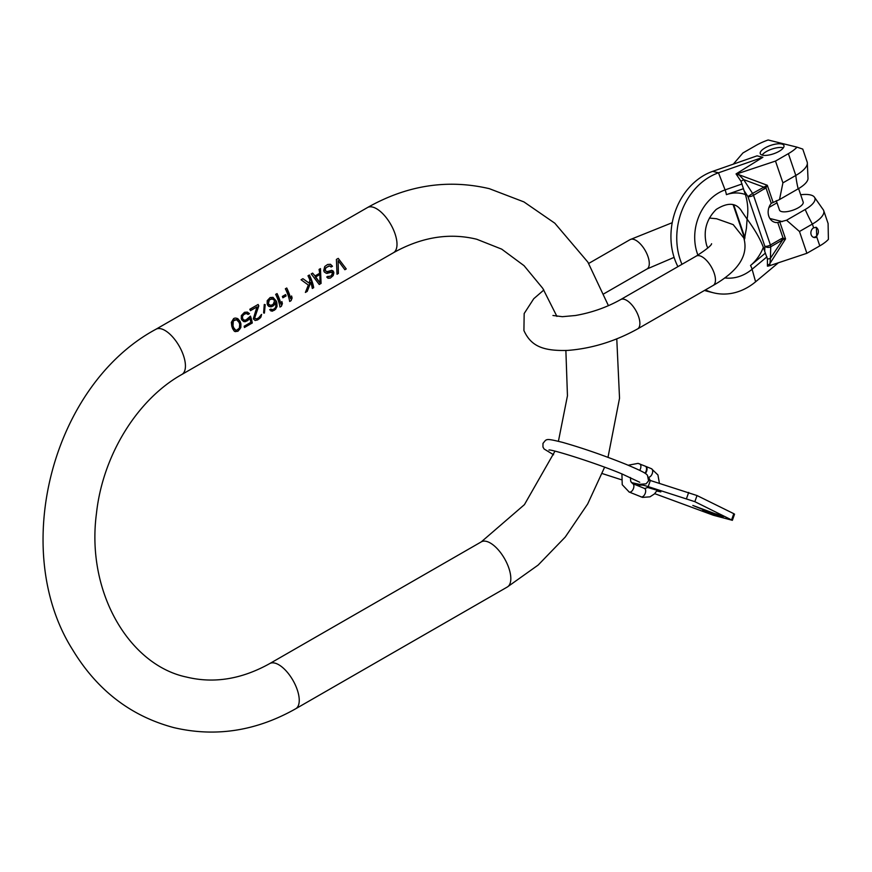 <?xml version="1.0" encoding="UTF-8"?>
<svg xmlns="http://www.w3.org/2000/svg" width="872" height="872" viewBox="0 0 872 872"><rect width="100%" height="100%" fill="white"/><g stroke="black" fill="none" stroke-linecap="round" stroke-linejoin="round"><path stroke-width="1.31" d="M337.017 274.222L338.38 273.448L337.017 274.244L336.396 259.442L338.238 258.374L346.249 268.936L338.227 258.385M338.118 260.586L338.38 273.448L338.118 260.586L344.865 269.731L346.249 268.936M331.818 272.184L326.455 273.361L324.286 271.988A26.062 11.772 60.1 0 0 323.719 270.614L324.755 266.494L327.621 264.489L330.466 264.281L332.494 266.243L331.109 267.039L329.474 265.916L328.417 266.167L325.779 268.042L325.223 270.091A26.062 11.772 60.1 0 1 325.561 270.92L327.229 271.617L331.763 270.309L333.584 271.781A26.062 11.772 60.1 0 1 333.867 272.838L333.18 275.596L330.314 278.103L328.046 278.255L326.706 276.958L331.175 275.879L332.417 273.372A26.062 11.772 60.1 0 0 332.276 272.849L330.401 271.901L326.117 273.219M315.065 275.934L312.612 273.121L311.228 273.917L319.239 284.479L321.081 283.411L320.46 268.609L319.076 269.404L319.686 273.274L315.065 275.934L312.601 273.132M313.691 287.662L312.307 288.458A26.062 11.772 60.1 0 0 310.759 282.397L307.227 291.379L305.385 292.447L308.339 285.057L301.069 279.759L302.911 278.702L309.048 283.051L309.963 280.217A26.062 11.772 60.1 0 0 307.99 275.781L309.375 274.985A26.062 11.772 -119.9 0 1 313.691 287.662L309.364 274.985M290.649 298.595L291.564 295.957A26.062 11.772 60.1 0 1 292.098 298.06L291.063 300.677L289.678 301.472A26.062 11.772 60.1 0 0 285.362 288.796L286.746 288A26.062 11.772 -119.9 0 1 290.649 298.595L286.735 288.011M286.092 295.935L282.866 297.788A26.062 11.772 60.1 0 0 282.365 296.436L285.602 294.573A26.062 11.772 60.1 0 1 286.092 295.935L285.188 294.812M280.958 304.175L281.863 301.538A26.062 11.772 60.1 0 1 282.397 303.641L281.373 306.257L279.988 307.053A26.062 11.772 60.1 0 0 275.672 294.376L277.056 293.581A26.062 11.772 -119.9 0 1 280.958 304.175L277.034 293.581M271.486 309.625L270.832 309.102L269.677 309.767L272.326 311.184L275.552 309.32L277.034 306.432L276.849 302.857A26.062 11.772 -119.9 0 0 276.206 300.971L272.98 297.352L270.124 297.559L267.203 300.677L267.159 303.838A26.062 11.772 60.1 0 1 267.693 305.211L268.641 306.301L271.007 306.846L273.405 305.789L272.86 305.647L274.942 302.835L275.519 302.987A26.062 11.772 60.1 0 1 275.694 303.521L275.912 306.181L275.072 308.154L273.045 309.615L270.68 309.189M275.519 302.987L273.405 305.789M264.271 304.47L263.606 312.95L264.434 313.081L265.197 304.622L264.271 304.47M258.123 304.47L249.806 309.255A26.062 11.772 60.1 0 1 250.482 310.65L256.946 306.933L253.381 318.531A26.062 11.772 60.1 0 1 253.523 319.065L255.136 320.493L257.589 319.937L260.913 317.168L261.6 314.411L258.504 317.975L256.368 318.912L254.907 318.269A26.062 11.772 60.1 0 0 254.766 317.735L258.799 305.876L258.101 304.481A26.062 11.772 60.1 0 1 258.799 305.876M244.422 327.49L252.259 322.989L244.433 327.512A26.062 11.772 60.1 0 0 244.182 326.215L250.885 322.357A26.062 11.772 60.1 0 0 249.752 318.127L247.768 320.525L245.152 321.724L243.746 321.583L241.729 319.806A26.062 11.772 60.1 0 0 241.293 318.716L241.348 315.555L244.498 312.307L247.354 312.1L249.49 313.658L248.106 314.454L246.231 313.451L243.789 314.509L242.547 316.274L242.558 318.324A26.062 11.772 60.1 0 1 242.776 318.869L244.073 320.111L245.969 319.98L250.449 316.111A26.062 11.772 -119.9 0 1 252.281 322.989L250.002 316.373M237.969 331.229L234.372 331.273L232.606 328.624A26.062 11.772 60.1 0 0 231.778 326.204L231.342 322.368L233.642 318.553L235.168 318.029L237.805 318.651L240.083 321.419A26.062 11.772 -119.9 0 1 240.912 323.85L240.835 327.556L237.947 331.218L240.116 328.679L240.585 325.191L238.841 320.057L236.617 318.193M239.037 322.357A26.062 11.772 60.1 0 1 239.68 324.242L239.397 328.09L236.508 330.335L233.881 329.038L232.464 325.67L232.519 321.768L234.088 319.893L236.552 319.719L239.037 322.357M235.702 330.216L233.674 327.698A26.062 11.772 -119.9 0 0 233.031 325.812L233.293 320.896L236.552 319.719M272.794 298.867L269.415 299.761L268.423 303.445A26.062 11.772 60.1 0 1 268.74 304.274L270.81 305.374L273.209 304.317L274.517 300.949A26.062 11.772 60.1 0 0 274.19 300.132L271.584 298.638L268.576 300.371L267.933 303.325L269.939 305.233M319.893 274.506L319.97 282.91L315.74 276.904L319.893 274.506L315.217 276.773L319.97 282.91M233.031 325.812L232.464 325.67M233.674 327.698L233.107 327.556M344.854 269.721L346.228 268.925M329.038 276.816L327.894 276.271M330.891 266.778L332.025 266.134L330.314 264.26M326.335 271.465L324.776 269.982L325.474 267.966L329.474 265.916M328.046 278.255L330.292 278.092L333.028 275.552L333.442 272.729L331.524 270.298M319.228 284.457L321.06 283.411L320.438 268.62M312.307 288.447L313.669 287.651M305.396 292.414L307.206 291.379L310.17 282.245L310.759 282.397M309.048 283.051L302.9 278.702M289.678 301.461L291.052 300.677L291.793 297.984L291.335 296.654M282.724 297.396L285.515 295.782M279.977 307.042L281.351 306.246L282.092 303.565L281.634 302.235M270.974 311.032L274.418 310.236L276.686 306.355L275.639 300.829L272.838 297.341M269.35 306.595L272.86 305.647M263.617 312.917L264.739 304.546M255.561 318.792L254.482 318.16L254.395 316.274L258.559 305.81M255.06 320.449L257.567 319.937L260.02 318.204L261.208 314.639M250.417 310.497L256.946 306.933M243.593 321.485L245.85 321.19L249.752 318.127M247.855 314.225L249.043 313.549L247.201 312.078M244.073 320.111L242.253 318.738L242.209 316.187L244.934 313.648L247.168 313.615M235.146 331.622L237.947 331.218M330.957 272.042L330.401 271.901M330.183 272.173L329.616 272.031M328.798 272.969L328.232 272.827M327.556 273.372L326.978 273.219M333.039 270.843L332.472 270.712M276.206 300.971L275.639 300.829M276.849 302.857L276.282 302.715M274.473 304.851L273.928 304.72M272.249 306.454L271.704 306.312M271.007 306.846L270.462 306.704M269.285 304.949L268.707 304.808M248.847 319.599L248.291 319.457M245.152 321.724L244.596 321.583M243.321 319.555L242.765 319.414M240.912 323.85L240.356 323.708M240.083 321.419L239.528 321.278M707.759 248.051L706.636 245.294C703.028 231.396 706.222 219.439 716.217 209.433C728.185 201.901 736.786 202.675 742.018 211.754L747.097 219.123C754.716 229.412 760.133 238.819 763.349 247.321L764.722 251.354L764.853 246.275L747.947 196.603L752.558 193.41L743.653 179.61L738.813 174.673L767.306 185.278L765.954 187.818A4.175 1.21 -140.6 0 0 764.798 186.652L752.558 193.41A4.175 1.886 -119.9 0 1 753.495 195.328L770.412 244.999A4.175 1.886 -119.9 0 1 770.728 246.765L770.423 258.265A4.175 2.987 1.5 0 1 767.414 258.897L764.722 251.354M744.012 190.51L740.993 181.289L736.044 173.92A4.175 1.482 -18.8 0 0 738.388 173.419L775.491 161.069L788.386 153.646L795.809 175.446L782.914 182.869L779.514 199.568L771.24 203.34L765.954 187.818L753.495 195.328A4.175 1.482 -18.8 0 1 747.947 196.603L744.012 190.51L745.386 194.543C747.893 202.838 748.459 211.035 747.097 219.123L746.443 228.137L744.328 239.756M736.044 173.92L762.891 157.287L757.07 155.837L712.675 171.359A62.544 51.165 -76 0 0 677.915 266.636M681.959 264.314A62.544 51.165 -76 0 1 718.495 172.809L762.891 157.287M733.308 164.154L742.922 152.96L755.817 145.537A29.19 10.377 161.2 0 1 768.156 139.978L797.008 147.15A29.19 10.377 -18.8 0 1 788.386 153.646M779.078 151.336A12.513 4.447 161.2 0 1 760.264 153.625A12.513 4.447 161.2 0 1 765.126 147.859A12.513 4.447 161.2 0 1 783.939 145.559A12.513 4.447 161.2 0 1 779.078 151.336M778.391 262.777L755.599 281.798A62.544 51.165 -76 0 1 713.547 292.818A62.544 51.165 -76 0 1 705.437 289.896M713.547 292.818L707.726 291.379A62.544 51.165 -76 0 1 704.5 290.43M771.24 203.34A11.674 9.548 104 0 0 768.396 214.675A11.674 9.548 104 0 0 775.012 222.36A11.674 9.548 104 0 0 777.769 222.545L786.555 220.224L805.205 209.487A24.885 8.851 -18.8 0 0 814.666 197.53L822.896 209.247A29.19 10.377 161.2 0 1 823.702 210.61L828.095 223.505L828.4 239.375A29.19 10.377 161.2 0 1 819.789 245.871L806.883 253.294L769.78 265.644A4.175 1.482 161.2 0 1 767.436 266.145L767.414 258.897M823.702 210.61A29.19 10.377 161.2 0 1 812.366 224.071L799.471 231.494L786.555 220.224M805.205 209.487A75.046 33.91 -119.9 0 0 812.366 224.071L813.631 227.799L816.356 227.32L816.77 237.02L819.789 245.871M740.993 181.289L743.653 179.61L763.61 187.044A4.175 1.886 -119.9 0 1 764.559 188.962M779.884 222.229L785.552 238.906L783.056 238.067L781.465 238.634L770.412 244.999A4.175 1.482 -18.8 0 1 764.853 246.275A4.175 2.987 1.5 0 0 770.728 246.765L781.781 240.4A4.175 1.886 -119.9 0 0 781.465 238.634M772.974 201.955L767.306 185.278L764.798 186.652M737.004 175.109A4.175 1.482 -18.8 0 0 738.813 174.673L738.388 173.419M782.914 182.869L775.491 161.069M806.883 253.294L799.471 231.494M813.631 227.799A5.21 4.262 104 0 0 810.873 233.086A5.21 4.262 104 0 0 813.947 237.467A5.21 4.262 104 0 0 816.77 237.02M798.174 188.832A75.046 33.91 -119.9 0 1 795.809 175.446A29.19 10.377 -18.8 0 0 807.341 163.565L807.973 177.877A24.885 8.851 161.2 0 1 798.174 188.832L779.514 199.568M807.341 163.565A29.19 10.377 -18.8 0 0 807.156 161.985L802.763 149.09L797.008 147.15M777.007 202.816L768.941 207.46M814.666 197.53A24.885 8.851 -18.8 0 0 800.692 194.761M776.265 200.647L779.481 210.065A12.513 4.447 -18.8 0 0 798.294 207.776A12.513 4.447 -18.8 0 0 803.156 201.999L798.589 188.592M767.545 264.826A4.175 1.482 -18.8 0 0 769.355 264.39L785.552 238.906L782.849 239.691A4.175 2.3 -96 0 0 783.056 238.067L777.769 222.545M769.78 265.644L770.423 258.265L782.849 239.691M813.369 237.271A5.21 4.262 104 0 0 815.603 236.726A5.21 4.262 104 0 0 818.361 231.778A5.21 4.262 104 0 0 815.832 227.243M762.084 155.063A12.513 4.447 161.2 0 1 766.379 151.543A12.513 4.447 161.2 0 1 783.372 147.815M731.619 519.81L733.799 513.684L734.551 514.186L732.371 520.312L694.842 501.673L648.19 486.62A13.026 0.883 -160.5 0 0 642.043 485.083L636.658 485.246M733.799 513.684L697.022 495.547L650.359 480.494A13.026 0.883 -160.5 0 0 648.801 480.014M647.896 487.546L658.088 490.522L660.834 491.917L656.834 490.969M654.709 493.65L713.383 515.265L732.371 520.312M709.546 513.336L723.357 516.78L692.826 505.444L709.154 512.126L702.614 510.502L709.568 513.27M709.416 513.227L703.475 510.796L716.555 514.055L722.496 516.486L709.416 513.227M720.337 515.701L716.784 514.327L720.337 515.701M644.953 473.202A4.556 2.605 -67.7 0 0 645.302 466.193A4.556 2.605 -67.7 0 0 645.095 466.128M645.378 473.485A4.556 2.605 -67.7 0 0 645.803 466.4A4.556 2.605 -67.7 0 0 645.596 466.335A4.556 2.605 -67.7 0 0 645.542 466.324M372.638 207.078A26.062 11.772 60.1 0 1 393.119 228.987A26.062 11.772 60.1 0 1 393.479 252.717L181.91 374.437A26.062 11.772 60.1 0 0 181.55 350.697A26.062 11.772 60.1 0 0 161.058 328.798A26.062 11.772 60.1 0 0 155.914 329.267L367.493 207.547A26.062 11.772 60.1 0 1 372.638 207.078M155.914 329.267C52.287 384.955 9.461 549.851 72.561 649.64C97.054 690.177 130.833 716.174 173.899 727.63C215.613 737.374 256.215 731.074 295.717 708.751A26.062 11.772 -119.9 0 0 295.357 685.011A26.062 11.772 -119.9 0 0 274.876 663.112A26.062 11.772 -119.9 0 0 269.731 663.581C241.62 679.244 213.88 683.735 186.488 677.053C129.645 665.216 85.957 592.666 96.443 513.553C102.733 454.912 137.678 399.125 181.91 374.437M295.717 708.751L507.286 587.03A26.062 11.772 -119.9 0 0 506.937 563.301A26.062 11.772 -119.9 0 0 486.445 541.392A26.062 11.772 -119.9 0 0 481.3 541.861L524.432 504.637L554.974 451.162M674.1 257.371L647.002 268.979A16.939 7.652 -119.9 0 0 648.005 256.651A16.939 7.652 -119.9 0 0 630.107 239.615L588.698 263.442M711.596 243.735C711.432 245.424 706.331 249.545 696.27 256.085A16.939 7.652 60.1 0 1 714.168 273.121A16.939 7.652 60.1 0 1 713.165 285.449C738.508 270.974 748.721 255.147 743.794 237.969L733.199 224.627L716.555 218.741L709.383 218.055M696.27 256.085L620.701 299.554A16.939 7.652 60.1 0 1 638.598 316.591A16.939 7.652 60.1 0 1 637.596 328.918C615.131 341.355 591.881 348.517 567.814 350.402C542.155 351.242 530.852 345.639 523.919 330.564L524.17 313.538L533.751 298.715L543.845 290.016M697.916 255.115A45.529 37.256 104 0 1 697.273 253.338A45.529 37.256 -76 0 1 725.09 189.9A13.026 6.605 70.7 0 1 726.409 194.652A40.646 33.256 -76 0 1 745.386 194.543M743.5 188.679L726.409 194.652M724.719 277.896A45.529 37.256 104 0 0 752.1 269.241A13.026 4.992 -129.8 0 0 750.53 265.502L765.42 253.076M750.53 265.502A40.646 33.256 104 0 0 763.349 247.321M742.127 183.938L725.09 189.9L718.495 172.809L712.675 171.359M744.95 237.838L733.777 205.018M766.946 256.859L752.1 269.241L755.599 281.798M782.369 221.608L769.889 218.501M633.911 484.124L634.217 483.273M650.359 480.494L648.19 486.62M686.515 498.544L688.684 492.418M694.842 501.673L697.022 495.547M639.699 470.346A4.556 2.605 -67.7 0 0 639.667 463.893A4.556 2.605 -67.7 0 0 639.459 463.817M632.451 483.546A4.556 2.605 112.3 0 1 632.658 483.611A4.556 2.605 112.3 0 1 633.41 488.636A4.556 2.605 112.3 0 1 629.41 492.113A4.556 2.605 112.3 0 1 629.203 492.048A4.556 2.605 112.3 0 1 628.952 491.917M644.234 488.364A4.556 2.605 112.3 0 1 644.441 488.429A4.556 2.605 112.3 0 1 645.193 493.465A4.556 2.605 112.3 0 1 641.192 496.942A4.556 2.605 112.3 0 1 640.985 496.877A4.556 2.605 112.3 0 1 640.789 496.778M648.594 477.267A4.556 2.605 -67.7 0 0 652.311 473.42A4.556 2.605 -67.7 0 0 651.438 468.711A4.556 2.605 -67.7 0 0 651.231 468.646M556.925 316.405L542.798 288.381L524.039 265.666L501.683 249.13L476.722 239.244C449.331 232.562 421.579 237.053 393.479 252.717M507.286 587.03L538.133 565.078L565.263 537.032L587.663 503.994L604.612 467.207M607.991 457.353L619.534 398.221L616.777 338.881M608.427 305.68L587.902 262.167L554.81 223.199L523.93 201.912L489.312 188.668C447.598 178.924 406.984 185.224 367.493 207.547M558.418 441.276L567.454 395.79L565.874 350.5M481.3 541.861L269.731 663.581M672.225 222.698L630.107 239.615M620.701 299.554C606.759 307.358 591.652 312.677 575.389 315.511L562.375 316.689L552.946 315.49M647.002 268.979L604.002 293.722M637.596 328.918L713.165 285.449M733.156 204.811L744.688 238.677M553.578 454.759L544.084 448.982L542.951 446.976L542.984 443.401C546.809 438.899 544.924 438.049 562.527 442.355C582.376 448.001 603.577 455.337 626.107 464.373C644.517 472.166 645.89 473.485 647.471 475.295L648.572 480.886L646.043 483.862L639.329 484.342L631.361 482.554M639.743 482.271L622.161 474.019C596.492 463.141 550.614 448.895 548.957 450.039M602.192 473.55L621.18 479.676M633.824 484.091L634.118 483.252M645.302 466.193L638.064 463.37L628.2 465.234M648.256 487.208L644.779 488.549L632.658 483.611L630.696 481.322L630.412 477.529M657.292 490.206L654.403 493.955L649.978 496.833L642.577 497.4L629.203 492.048L622.227 484.701L621.921 473.921M659.417 483.306L657.935 474.946L651.438 468.711L645.803 466.4M650.229 480.45L648.681 477.573"/></g></svg>
